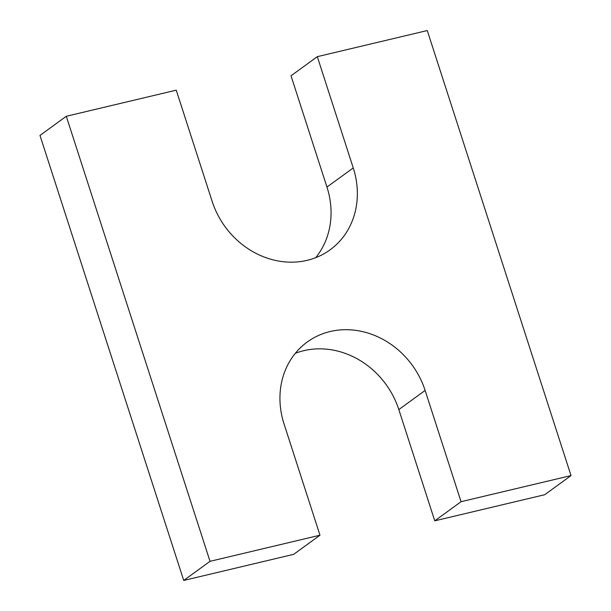 <?xml version="1.0" encoding="UTF-8"?>
<svg xmlns="http://www.w3.org/2000/svg" width="611" height="611" viewBox="0 0 611 611"><rect width="100%" height="100%" fill="white"/><g stroke="black" fill="none" stroke-linecap="round" stroke-linejoin="round"><path stroke-width="0.92" d="M210.024 561.318L66.286 116.281L39.982 135.413L183.728 580.45L293.685 554.337L319.981 535.205L210.024 561.318L183.728 580.45M66.286 116.281L176.243 90.168L212.177 201.424A80.56 71.327 54 0 0 330.108 249.823A80.56 71.327 54 0 0 353.25 167.926L317.315 56.663L291.019 75.795L326.954 187.058A80.56 71.327 54 0 1 315.704 257.674M425.126 390.444L398.823 409.576L434.757 520.832L461.061 501.7L425.126 390.444A80.56 71.327 54 0 0 307.196 342.045A80.56 71.327 54 0 0 284.046 423.942L319.981 535.205M398.823 409.576A80.56 71.327 54 0 0 295.296 353.326M434.757 520.832L544.714 494.719L571.018 475.587L427.272 30.55L317.315 56.663M461.061 501.7L571.018 475.587M353.25 167.926L326.954 187.058"/></g></svg>
